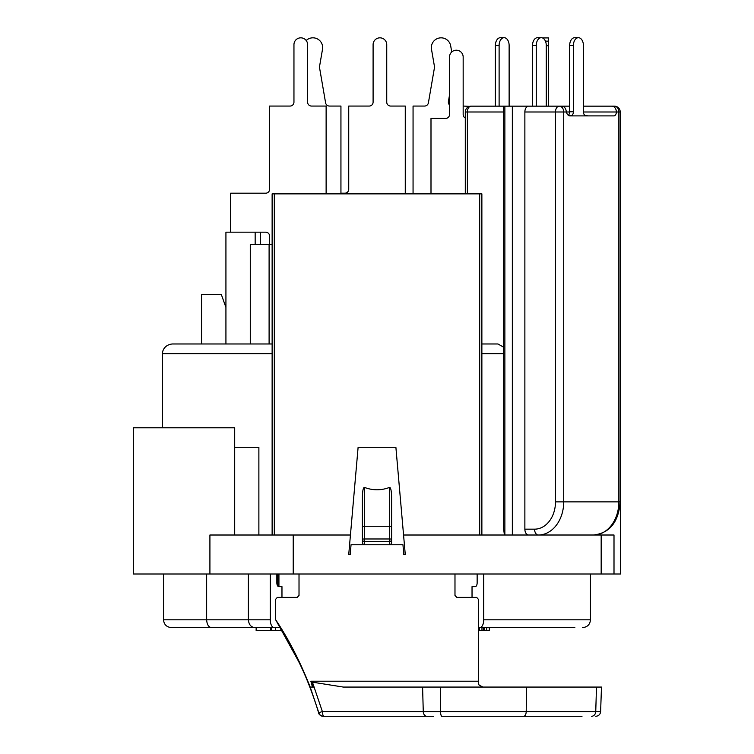 <?xml version="1.0" encoding="UTF-8"?>
<svg xmlns="http://www.w3.org/2000/svg" width="754" height="754" viewBox="0 0 754 754"><rect width="100%" height="100%" fill="white"/><g stroke="black" fill="none" stroke-linecap="round" stroke-linejoin="round"><path stroke-width="1.13" d="M542.456 37.926L548.544 37.926L548.544 106.154M548.544 45.721L548.346 106.154M350.195 554.501L348.734 554.501L350.195 554.501L351.053 544.756L402.947 544.756L403.805 554.501L405.266 554.501L403.805 554.501M363.522 544.756L362.382 542.927L362.382 498.045C362.457 491.372 363.108 487.81 364.333 487.357C372.778 490.59 381.222 490.59 389.667 487.357C390.892 487.857 391.543 491.419 391.618 498.045L391.618 542.927L391.618 498.045M391.618 542.927L390.478 544.756M497.96 343.975L481.872 343.975L497.96 343.975L503.672 347.198M524.869 529.167L534.577 529.167A27.295 20.905 -90 0 0 555.481 501.872L555.481 111.997L524.869 111.997L524.869 529.167A5.844 3.761 90 0 0 528.629 535.01M534.577 529.167A5.844 3.761 90 0 0 538.337 535.01A33.138 25.382 -90 0 0 563.719 501.872L618.855 501.872A33.138 25.382 90 0 1 593.464 535.01L512.343 535.01L512.343 106.154L504.869 106.154L504.869 535.01M524.869 111.997A5.844 3.761 -90 0 1 528.629 106.154L512.343 106.154M512.343 535.01L403.56 535.01L395.888 447.292L358.112 447.292L350.44 535.01L293.221 535.01L293.221 574.001L133.335 574.001L133.335 427.791L234.701 427.791L234.701 447.292L258.876 447.292L258.876 535.01M209.914 574.001L209.914 535.01L293.221 535.01M620.222 427.791L620.665 574.001L601.174 574.001L601.174 535.01L593.464 535.01C609.666 533.191 618.582 522.145 620.222 501.872L618.855 501.872L618.855 111.997A5.844 4.477 90 0 0 614.378 106.154L583.766 106.154M601.174 535.01L614.001 535.01L614.001 574.001M601.174 574.001L293.221 574.001M403.56 535.01L405.266 554.501M350.44 535.01L348.734 554.501M583.426 111.997L620.222 111.997A5.844 5.844 0 0 0 614.378 106.154L611.871 106.154A5.844 4.477 -90 0 1 616.348 111.997A3.902 2.507 90 0 1 613.841 115.899L569.986 115.899A5.844 3.761 -90 0 1 566.442 111.997L565.971 110.056A5.844 4.477 90 0 0 561.749 106.154L528.629 106.154M600.052 534.002L600.052 535.01M611.871 106.154L583.417 106.154M569.656 106.154L546.273 106.154L546.273 45.494A7.794 5.014 -90 0 0 541.259 37.7A7.794 5.014 -90 0 0 536.254 45.494L536.254 106.154M541.259 37.7L537.527 37.7A7.794 5.014 -90 0 0 532.513 45.494L532.513 106.154L523.766 106.154M504.869 106.154L503.672 106.154L503.672 529.167L504.388 535.01M503.672 106.154L471.137 106.154A5.844 5.844 0 0 0 465.293 111.997L465.293 193.872M473.644 106.154L471.137 106.154A5.844 3.761 -90 0 0 467.376 111.997L465.293 111.997M555.481 111.997A5.844 3.761 -90 0 1 559.242 106.154A5.844 4.477 -90 0 1 563.719 111.997L555.481 111.997M495.369 106.154L495.369 45.494A7.794 5.014 -90 0 1 500.383 37.7L504.115 37.7A7.794 5.014 -90 0 1 509.129 45.494L509.129 106.154M499.11 106.154L499.11 45.494A7.794 5.014 -90 0 1 504.115 37.7M272.128 353.72L162.572 353.72C162.082 351.948 163.91 344.804 172.317 343.975L272.128 343.975M269.593 244.56L269.593 236.077A3.902 3.902 0 0 0 265.691 232.175L225.927 232.175L225.927 343.975L201.554 343.975L201.554 294.56L221.346 294.56L225.927 307.387M413.06 193.872L413.06 106.06L424.559 106.06A3.902 3.902 0 0 0 428.404 102.817L434.445 67.728A3.902 3.902 0 0 0 434.445 66.409L431.486 49.227A9.745 9.745 0 0 1 439.441 37.973A9.745 9.745 0 0 1 450.694 45.919L451.74 51.988M463.163 106.06L469.591 106.361M278.933 574.001L278.933 586.669M298.461 661.135L275.615 619.694C288.414 638.704 299.941 661.164 310.186 687.064L312.448 687.064L310.865 681.211L311.939 681.936L313.73 687.064L312.448 687.064M581.994 716.3L441.542 716.3M433.588 716.3L323.956 716.3M507.612 716.3L510.778 716.3M516.32 716.3L524.916 716.3M540.156 716.3L543.907 716.3M591.494 716.3A4.873 4.251 -90 0 0 595.745 711.597L600.618 711.597L601.475 687.064L422.589 687.064L423.267 711.597L322.373 711.55L318.622 712.813C318.819 714.547 320.393 715.716 323.334 716.3L323.296 716.3C321.091 716.3 319.536 715.15 318.631 712.85A3.902 1.065 162.9 0 0 318.65 712.888M323.513 716.3L323.513 716.3A4.873 4.873 -90 0 1 318.838 712.813L310.186 687.064M298.264 660.749C305.087 674.302 311.232 689.571 316.699 706.555L318.556 712.577L316.699 706.545C310.573 687.912 304.371 672.53 298.094 660.419M299.018 574.001L299.018 595.443L297.208 597.385L277.331 597.385L275.615 599.336L275.615 619.694M310.865 681.211L478.385 681.211L478.385 599.336L476.669 597.385L456.792 597.385L454.982 595.443L454.982 574.001M478.385 681.211A5.844 2.79 -90 0 0 479.101 685.113L482.89 687.064M467.197 687.064L473.126 687.064M422.589 687.064L343.296 687.064L312.42 682.153L322.373 711.55A4.873 1.791 -90 0 0 324.163 716.3M310.931 687.064L311.939 687.064M312.42 682.153L311.939 681.936M272.128 244.56L269.103 244.56L269.103 343.975M250.281 343.975L250.281 244.56L269.103 244.56M405.266 193.872L405.266 106.06L390.647 106.06A3.902 3.902 0 0 1 386.745 102.158L386.745 44.646A6.824 6.824 0 0 0 379.922 37.832A6.824 6.824 0 0 0 373.098 44.646L373.098 102.158A3.902 3.902 0 0 1 369.206 106.06L348.734 106.06L348.734 189.292A3.902 3.902 0 0 1 344.832 193.194L340.94 193.194M326.124 193.872L326.124 106.06L311.506 106.06A3.902 3.902 0 0 1 307.604 102.158L307.604 44.646A6.824 6.824 0 0 0 300.78 37.832A6.824 6.824 0 0 0 293.956 44.646L293.956 102.158A3.902 3.902 0 0 1 290.054 106.06L269.593 106.06L269.593 189.292A3.902 3.902 0 0 1 265.691 193.194L230.601 193.194L230.601 232.175M272.128 535.01L272.128 193.872L481.872 193.872L481.872 535.01M260.328 232.175L260.328 244.56M255.163 244.56L255.163 232.175M340.94 193.872L340.94 106.06L329.441 106.06A3.902 3.902 0 0 1 325.596 102.817L319.555 67.728A3.902 3.902 0 0 1 319.555 66.409L322.514 49.227A9.745 9.745 0 0 0 306.199 40.499M449.516 95.079L448.413 101.498A3.902 3.902 0 0 0 449.516 104.938M548.544 41.131L545.415 41.131M362.382 542.927L362.382 539.534A1.951 1.876 0 0 0 364.333 541.4L364.333 538.978A1.951 0.547 180 0 0 362.382 539.534L362.382 526.81A1.951 0.547 0 0 1 364.333 526.264L364.333 487.357M364.333 544.756L364.333 541.4L389.667 541.4A1.951 1.876 0 0 0 391.618 539.534A1.951 0.547 180 0 0 389.667 538.978L389.667 544.756M499.11 627.601L509.468 627.601L489.28 627.601L489.28 630.533L478.385 630.533M484.219 627.601L484.219 630.533M486.745 627.601L486.745 630.533M281.873 630.533L256.143 630.533L256.143 627.601L171.347 627.601C166.568 627.102 163.967 624.5 163.543 619.807L206.653 619.807L206.653 574.001M479.44 627.601L479.44 630.533M481.976 627.601L481.976 630.533M483.663 627.601L483.663 630.533M270.498 627.601L270.498 630.533M271.346 627.601L271.346 630.533M275.634 627.601L275.634 630.533M280.856 628.742L280.856 630.533M430.996 193.872L430.996 118.435L445.614 118.435A3.902 3.902 0 0 0 449.516 114.533L449.516 57.031A6.824 6.824 0 0 1 456.34 50.207A6.824 6.824 0 0 1 463.163 57.031L463.163 114.533A3.902 3.902 0 0 0 465.293 118.01M483.729 574.001L483.729 619.807A7.794 3.902 -90 0 1 479.827 627.601L478.385 627.601M477.15 574.001L477.15 582.767A3.902 1.951 90 0 1 475.199 586.669L472.032 586.669L472.032 597.385M281.968 597.385L281.968 586.669L278.801 586.669A3.902 1.951 -90 0 1 276.85 582.767L276.85 574.001M278.066 627.601L244.532 627.601L278.066 627.601A7.794 3.902 90 0 0 279.772 626.819M270.271 574.001L270.271 619.807A7.794 3.902 90 0 0 274.173 627.601M244.532 627.601L179.141 627.601M574.859 627.601L479.827 627.601M248.377 574.001L248.377 619.807L206.653 619.807C206.973 624.623 208.594 627.224 211.525 627.601M254.89 627.601C251.016 627.224 248.848 624.623 248.377 619.807L270.271 619.807M588.431 115.899L585.924 115.673A3.902 2.507 90 0 1 583.417 111.771L583.417 45.494A7.794 5.014 90 0 0 578.403 37.7L574.671 37.7A7.794 5.014 90 0 0 569.656 45.494L569.656 111.771A3.902 2.507 90 0 1 568.28 115.258M568.95 115.673L570.891 115.673A3.902 2.507 90 0 0 573.398 111.771L569.656 111.771M578.403 37.7A7.794 5.014 90 0 0 573.398 45.494L573.398 111.771M503.672 353.72L481.872 353.72M503.672 111.997L467.376 111.997L467.376 193.872M555.481 501.872L563.719 501.872L563.719 111.997L569.656 111.997M495.369 45.494L499.11 45.494M532.513 45.494L536.254 45.494M596.489 687.064L595.745 711.597L423.267 711.597A4.873 3.591 -90 0 0 426.868 716.3M523.662 716.3A4.873 2.535 -90 0 0 526.207 711.597L526.65 687.064M441.929 716.3A4.873 1.385 -90 0 1 440.543 711.597L440.298 687.064M277.755 574.001L277.755 586.056M479.685 193.872L479.685 535.01M274.315 535.01L274.315 193.872M548.346 45.721L546.273 45.721M364.333 526.264L389.667 526.264L389.667 538.978L364.333 538.978L364.333 526.264M389.667 487.357L389.667 526.264A1.951 0.547 180 0 1 391.618 526.81M590.457 574.001L590.457 619.807L483.729 619.807M573.398 45.494L569.656 45.494M162.572 353.72L162.572 427.791M600.618 711.597C600.278 714.443 598.657 716.008 595.754 716.3M234.701 447.292L234.701 535.01M590.457 619.807C590.033 624.5 587.432 627.102 582.654 627.601M163.543 574.001L163.543 619.807M620.222 111.997L620.222 501.872"/></g></svg>
